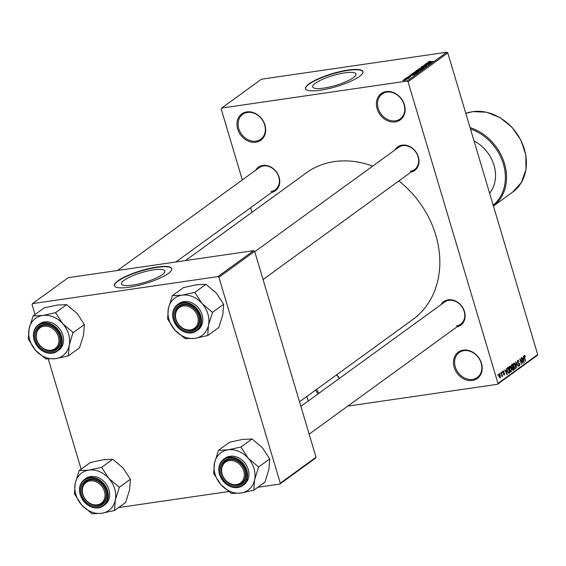 <?xml version="1.0" encoding="UTF-8"?>
<svg xmlns="http://www.w3.org/2000/svg" width="566" height="566" viewBox="0 0 566 566"><rect width="100%" height="100%" fill="white"/><g stroke="black" fill="none" stroke-linecap="round" stroke-linejoin="round"><path stroke-width="0.85" d="M246.804 111.905A16.244 13.301 54 0 1 264.98 125.079A16.244 13.301 54 0 1 255.846 142.229A16.244 13.301 54 0 1 237.67 129.055A16.244 13.301 54 0 1 246.804 111.905M256.002 141.146A15.388 12.601 -126 0 0 260.763 139.236A15.388 12.601 -126 0 0 263.53 122.037A15.388 12.601 -126 0 0 247.441 112.415A15.388 12.601 -126 0 0 242.68 114.325A15.388 12.601 -126 0 0 239.913 131.517A15.388 12.601 -126 0 0 256.002 141.146M336.558 374.883A16.244 13.301 54 0 1 339.522 378.314M339.352 378.435A15.388 12.601 -126 0 0 336.374 375.017M463.306 350.149A16.244 13.301 54 0 1 481.482 363.315A16.244 13.301 54 0 1 472.348 380.472A16.244 13.301 54 0 1 454.173 367.299A16.244 13.301 54 0 1 463.306 350.149M472.511 379.383A15.388 12.601 -126 0 0 477.265 377.472A15.388 12.601 -126 0 0 480.039 360.28A15.388 12.601 -126 0 0 463.943 350.658A15.388 12.601 -126 0 0 459.189 352.568A15.388 12.601 -126 0 0 456.415 369.761A15.388 12.601 -126 0 0 472.511 379.383M386.231 91.593A16.244 13.301 54 0 1 404.407 104.767A16.244 13.301 54 0 1 395.273 121.916A16.244 13.301 54 0 1 377.098 108.743A16.244 13.301 54 0 1 386.231 91.593M395.429 120.827A15.388 12.601 -126 0 0 400.19 118.917A15.388 12.601 -126 0 0 402.957 101.724A15.388 12.601 -126 0 0 386.868 92.102A15.388 12.601 -126 0 0 382.107 94.013A15.388 12.601 -126 0 0 379.34 111.205A15.388 12.601 -126 0 0 395.429 120.827M132.699 285.08A22.605 5.122 -16.6 0 0 154.858 278.67A22.605 5.122 -16.6 0 0 164.869 270.994A22.605 5.122 -16.6 0 0 153.711 269.826A22.605 5.122 -16.6 0 0 131.553 276.236A22.605 5.122 -16.6 0 0 121.541 283.913A22.605 5.122 -16.6 0 0 132.699 285.08M129.204 287.231A29.92 6.785 -16.6 0 0 158.537 278.748A29.92 6.785 -16.6 0 0 171.788 268.588A29.92 6.785 -16.6 0 0 157.015 267.039A29.92 6.785 -16.6 0 0 127.683 275.522A29.92 6.785 -16.6 0 0 114.431 285.681A29.92 6.785 -16.6 0 0 129.204 287.231M171.823 268.751A29.92 6.785 -16.6 0 0 157.115 267.357A29.92 6.785 -16.6 0 0 128.079 275.706A29.92 6.785 -16.6 0 0 114.488 285.837M344.843 72.837A22.605 5.122 163.4 0 1 356 74.012A22.605 5.122 163.4 0 1 345.996 81.688A22.605 5.122 163.4 0 1 323.83 88.091A22.605 5.122 163.4 0 1 312.673 86.923A22.605 5.122 163.4 0 1 322.684 79.247A22.605 5.122 163.4 0 1 344.843 72.837M320.335 90.242A29.92 6.785 -16.6 0 0 349.668 81.759A29.92 6.785 -16.6 0 0 362.919 71.599A29.92 6.785 -16.6 0 0 348.147 70.05A29.92 6.785 -16.6 0 0 318.814 78.532A29.92 6.785 -16.6 0 0 305.569 88.699A29.92 6.785 -16.6 0 0 320.335 90.242M362.962 71.762A29.92 6.785 -16.6 0 0 348.246 70.375A29.92 6.785 -16.6 0 0 319.21 78.724A29.92 6.785 -16.6 0 0 305.626 88.855M440.978 304.664A14.532 11.9 54 0 1 448.23 299.803A14.532 11.9 54 0 1 464.361 311.173A14.532 11.9 54 0 1 457.052 326.801M456.472 325.846A13.676 11.2 -126 0 0 460.703 324.148A13.676 11.2 -126 0 0 463.165 308.866A13.676 11.2 -126 0 0 448.859 300.313A13.676 11.2 -126 0 0 444.635 302.011L300.871 406.367M255.591 170.302A14.532 11.9 54 0 1 262.843 165.442A14.532 11.9 54 0 1 278.974 176.818A14.532 11.9 54 0 1 271.666 192.44M271.086 191.485A13.676 11.2 -126 0 0 275.317 189.787A13.676 11.2 -126 0 0 277.779 174.505A13.676 11.2 -126 0 0 263.473 165.951A13.676 11.2 -126 0 0 259.249 167.649L117.594 270.477M394.877 150.004A14.532 11.9 54 0 1 402.122 145.151A14.532 11.9 54 0 1 418.253 156.52A14.532 11.9 54 0 1 410.951 172.149M410.371 171.194A13.676 11.2 -126 0 0 414.602 169.496A13.676 11.2 -126 0 0 417.057 154.214A13.676 11.2 -126 0 0 402.759 145.66A13.676 11.2 -126 0 0 398.528 147.358L254.771 251.714M185.471 260.586L306.34 172.849A90.624 74.196 54 0 1 334.357 161.6A90.624 74.196 54 0 1 372.661 166.135M221.667 108.078L407.088 81.058L446.822 52.221L261.4 79.233L221.667 108.078L221.186 108.976L242.333 179.924M250.625 207.715L251.99 212.3M306.878 396.426L308.244 401.018M499.007 373.822L500.337 375.414L500.259 378.031L498.936 376.482L499.177 373.751M501.101 372.386L502.566 376.27L502.12 375.803L502.035 376.744L501.101 372.386M503.061 370.879L504.073 371.735L503.216 371.466L503.068 372.35L504.554 373.503L504.327 375.074L503.4 374.338L504.15 374.501L504.327 373.772L502.841 372.633L503.266 370.787M502.735 371.501L503.344 371.416L502.728 371.544M503.627 374.084L504.15 374.501M507.582 367.681L508.325 367.143L509.994 372.732L508.855 373.433L507.469 371.204L507.582 367.681M512.846 370.362L513.362 370.284L512.244 369.386L512.166 368.02L511.416 366.895L511.699 364.695L512.478 364.129L514.147 369.718L513.086 370.412M515.753 361.752L518.414 366.612L516.086 362.304L516.624 367.914L515.753 361.752M521.144 357.839L523.069 363.238L520.395 359.728L521.477 364.391L519.814 358.809L522.482 362.311L521.144 357.839M524.158 355.639L524.852 355.54L525.404 356.778L524.519 356.099L524.371 356.714L525.701 361.327L524.321 357.719L524.335 355.434L524.852 355.54L524.335 355.434M524.59 356.064L524.038 356.17L524.59 356.064M446.822 52.221L447.777 52.914L408.044 81.752L497.967 383.401L537.7 354.557L537.219 355.462L497.486 384.3L497.967 383.401M447.777 52.914L537.7 354.557M523.267 356.297L524.158 362.445L521.689 357.443L522.673 358.759L523.543 358.129L523.267 356.297M517.763 360.209L519.163 361.483L517.932 360.875L517.706 362.205L519.779 363.853L519.517 365.905L518.258 364.787L519.312 365.261L519.27 363.506L518.237 363.45L517.458 362.403L518.032 360.089M517.345 360.91L518.116 360.797L517.338 360.966M518.513 365.424L519.312 365.261M519.27 363.506L518.237 363.45M515.025 368.89L515.499 368.82L513.673 366.655L513.327 364.469L513.794 363.089L514.784 363.436L515.605 365.169L515.272 368.919M510.872 371.904L511.346 371.834L509.52 369.669L509.174 367.483L509.641 366.103L510.624 366.45L511.445 368.183L511.119 371.933M506.216 368.678L507.115 374.819L504.639 369.817L505.622 371.14L506.499 370.504L506.216 368.678M501.823 371.862L502.063 372.661L501.823 371.862M500.089 373.121L500.33 373.921L500.089 373.121M497.705 374.855L497.946 375.654L497.705 374.855M347.793 406.112L497.486 384.3M404.089 79.488L405.058 79.198L404.089 79.488M405.822 78.228L406.791 77.938L405.822 78.228M410.216 75.037L414.744 74.67L408.638 76.184L410.626 75.611L411.496 74.974L410.216 75.037M415.111 71.903L417.085 71.472L418.755 71.797L415.196 72.88L413.64 72.957L413.59 72.547L415.147 72.031M413.64 72.957L413.59 72.547L413.718 72.972M419.265 68.889L421.238 68.458L422.908 68.783L419.349 69.866L417.793 69.943L417.75 69.533L419.3 69.017M417.793 69.943L417.75 69.533L417.871 69.958M421.833 67.057L421.712 66.654L424.252 65.797L422.278 66.583L422.625 66.83L426.262 65.543L426.92 65.868L424.656 66.639L426.325 65.96L425.993 65.734L421.479 66.944M422.278 66.583L422.668 66.965M426.389 66.165L425.993 65.734M427.266 62.663L431.787 62.295L425.689 63.802L427.67 63.236L428.547 62.6L427.266 62.663M429.042 61.538L430.401 61.255L428.971 61.942L433.068 61.369L429.396 62.048L428.292 61.878L429.085 61.687M425.144 64.199L430.429 63.286L425.059 64.842L428.837 64.439L423.807 65.168L429.17 63.611L425.144 64.199M419.753 68.118L425.781 66.661L420.474 67.927L423.991 67.955L419.753 68.118M415.812 71.457L416.477 70.488L421.507 69.76L418.762 71.019L415.423 71.366M411.715 74.486L412.324 73.509L417.354 72.773L416.152 73.594L411.312 74.365M407.11 77.634L410.343 76.495L410.817 76.757L409.19 77.337L410.166 76.672L407.591 77.592L407.018 77.323L407.591 77.592M410.4 76.679L410.817 76.757M405.1 78.752L409.013 78.037L408.086 78.632L405.1 78.752M403.049 80.584L405.553 79.481L406.749 79.714L402.801 80.478M253.702 250.646L68.281 277.665L32.524 303.624L217.945 276.604L253.702 250.646L254.658 251.339L218.9 277.298L280.276 483.18L316.033 457.229L315.552 458.127L279.795 484.086L280.276 483.18M254.658 251.339L316.033 457.229M118.556 507.582L228.643 491.543M257.841 487.284L279.795 484.086M32.524 303.624L32.043 304.522L35.028 314.54M48.336 359.177L81.129 469.193M218.9 277.298L217.945 276.604M398.825 180.95A90.624 74.196 54 0 1 412.819 319.528L299.506 401.782M318.007 393.929A16.244 13.301 54 0 1 315.665 390.052M408.044 81.752L407.088 81.058M316.649 389.337A15.388 12.601 -126 0 0 318.976 393.228M430.28 62.536L428.349 63.088L430.28 62.536M420.899 69.561L422.321 68.868L420.977 68.642L418.338 69.441L418.281 69.972M419.654 69.816L420.863 69.434M418.338 69.441L419.618 69.675M420.665 70.028L418.472 70.778L420.75 70.311M418.974 70.983L418.472 70.778M418.578 70.333L416.074 71.16L418.656 70.616M418.182 71.054L418.076 70.693M416.689 71.358L416.074 71.16M416.746 72.575L418.161 71.882L416.824 71.656L414.185 72.462L414.128 72.986M415.501 72.83L416.703 72.448M414.185 72.462L415.465 72.696M416.512 73.042L412.656 73.601L412.303 74.288L416.597 73.325M412.352 74.464L412.204 73.934M413.23 74.91L411.298 75.462L413.23 74.91M404.442 80.457L406.232 79.785L405.306 79.665L403.466 80.577M403.473 80.195L404.4 80.322M523.904 360.641L523.656 358.844L522.949 359.353L524.102 361.78L523.904 360.641M522.468 359.014L523.656 358.844M522.701 363.294L523.069 363.238M522.1 362.36L522.482 362.311M513.44 363.634L514.784 363.436M515.308 368.169L515.343 365.346L513.992 363.74L513.928 366.485L514.416 367.674L515.308 368.169L514.409 368.346M514.062 367.723L514.416 367.674M513.39 363.825L514.161 363.669L513.397 363.775M512.485 369.959L514.147 369.718M513.695 369.244L513.199 367.575L512.478 368.169L512.471 369.11L513.256 369.563L513.695 369.244M511.827 367.78L513.199 367.575M512.407 369.81L513.256 369.563M513.008 366.924L512.421 364.964L511.643 365.615L511.664 366.711L512.506 367.284L513.008 366.924M511.346 365.12L512.421 364.964M511.65 367.504L512.506 367.284M511.24 365.678L511.643 365.615M511.261 365.445L511.883 365.353M509.287 366.648L510.624 366.45M511.148 371.183L511.19 368.36L509.839 366.754L509.775 369.506L510.256 370.688L511.148 371.183L510.256 371.36M509.237 366.839L510.008 366.683L509.244 366.789M508.247 372.987L509.994 372.732M509.542 372.258L508.268 367.985L507.419 369.584L507.723 371.027L508.7 372.739L509.542 372.258M507.228 368.133L508.268 367.985M508.141 372.817L509.096 372.584M507.136 368.409L507.815 368.31M506.853 373.015L506.605 371.218L505.905 371.728L507.051 374.154L506.853 373.015M505.417 371.388L506.605 371.218M502.87 372.725L503.245 372.669M503.499 374.593L503.924 374.536M500.089 377.444L500.082 375.605L499.17 374.409L499.177 376.256L500.089 377.444L499.389 377.579M499.368 377.55L499.87 377.48M498.681 374.48L499.276 374.367L498.688 374.451M33.09 315.948L44.212 307.876L57.032 305.081L66.668 304.6L77.089 313.423L84.327 324.559L83.52 335.015L79.537 347.779L68.415 355.858L69.222 345.394L72.993 332.391L62.784 323.809L55.539 312.68L42.726 315.467L33.09 315.948L29.107 328.712L28.3 339.175L35.545 350.304A23.128 18.94 54 0 1 29.722 339.89A23.128 18.94 54 0 1 29.107 328.712A23.128 18.94 54 0 1 42.726 315.467A23.128 18.94 54 0 1 62.784 323.809A23.128 18.94 54 0 1 69.222 345.394A23.128 18.94 54 0 1 55.595 358.646L68.415 355.858M28.357 338.892A26.552 21.734 -126 0 0 28.434 339.154A26.552 21.734 -126 0 0 28.512 339.416M35.354 339.989A14.532 11.9 54 0 1 43.532 324.643A14.532 11.9 54 0 1 59.791 336.43A14.532 11.9 54 0 1 51.619 351.776A14.532 11.9 54 0 1 35.354 339.989M59.472 336.246A13.676 11.2 -126 0 0 39.931 326.851A13.676 11.2 -126 0 0 36.472 339.6A13.676 11.2 -126 0 0 56.006 348.989A13.676 11.2 -126 0 0 59.472 336.246M58.708 350.205A16.244 13.301 -126 0 0 62.819 335.065A16.244 13.301 -126 0 0 39.62 323.908L38.269 324.891A16.244 13.301 54 0 1 61.468 336.048A16.244 13.301 54 0 1 57.357 351.182A16.244 13.301 54 0 1 34.158 340.025A16.244 13.301 54 0 1 38.269 324.891C33.811 328.521 32.418 333.593 34.094 340.109C39.585 351.96 47.339 355.653 57.357 351.182L58.708 350.205M45.754 358.886L55.595 358.646A23.128 18.94 -126 0 1 35.545 350.304L45.754 358.886A26.552 21.734 -126 0 0 46.228 359.092M66.668 304.6L55.539 312.68M84.327 324.559L73.205 332.631M73.148 332.907A26.552 21.734 -126 0 0 72.993 332.391M55.751 312.913A26.552 21.734 -126 0 0 55.27 312.715M46.822 326.228A12.827 10.499 -126 0 0 36.245 336.735A12.827 10.499 -126 0 0 48.329 350.191A12.827 10.499 -126 0 0 58.906 339.685A12.827 10.499 -126 0 0 46.822 326.228M48.775 350.701A13.676 11.2 54 0 1 36.797 340.562A13.676 11.2 54 0 1 39.931 326.851A13.676 11.2 54 0 1 47.169 325.139A13.676 11.2 54 0 1 59.147 335.277A13.676 11.2 54 0 1 56.006 348.989A13.676 11.2 54 0 1 48.775 350.701M87.525 481.666A12.827 10.499 -126 0 0 84.136 497.38A12.827 10.499 -126 0 0 99.835 504.058A12.827 10.499 -126 0 0 103.217 488.345A12.827 10.499 -126 0 0 87.525 481.666M100.642 504.518A13.676 11.2 54 0 1 84.426 498.292A13.676 11.2 54 0 1 86.039 481.503A13.676 11.2 54 0 1 87.511 480.633A13.676 11.2 54 0 1 103.727 486.859A13.676 11.2 54 0 1 102.113 503.648A13.676 11.2 54 0 1 100.642 504.518M193.013 329.115A12.827 10.499 -126 0 0 196.395 313.394A12.827 10.499 -126 0 0 180.703 306.722A12.827 10.499 -126 0 0 177.314 322.436A12.827 10.499 -126 0 0 193.013 329.115M180.688 305.69A13.676 11.2 54 0 1 196.904 311.908A13.676 11.2 54 0 1 195.291 328.697A13.676 11.2 54 0 1 193.82 329.568A13.676 11.2 54 0 1 177.604 323.342A13.676 11.2 54 0 1 179.217 306.56A13.676 11.2 54 0 1 180.688 305.69M233.716 484.553A12.827 10.499 -126 0 0 244.293 474.046A12.827 10.499 -126 0 0 232.209 460.59A12.827 10.499 -126 0 0 221.631 471.089A12.827 10.499 -126 0 0 233.716 484.553M232.555 459.5A13.676 11.2 54 0 1 244.533 469.638A13.676 11.2 54 0 1 241.392 483.35A13.676 11.2 54 0 1 234.161 485.062A13.676 11.2 54 0 1 222.183 474.924A13.676 11.2 54 0 1 225.318 461.212A13.676 11.2 54 0 1 232.555 459.5M489.59 193.169A34.201 27.996 -126 0 0 474.025 140.955M108.884 478.461A23.128 18.94 54 0 1 114.714 488.875A23.128 18.94 54 0 1 115.323 500.054L119.306 487.284L108.884 478.461L101.647 467.332L88.834 470.12L79.19 470.601L75.207 483.371L74.401 493.828L81.646 504.957L92.067 513.779L101.703 513.298L114.516 510.511L115.323 500.054A23.128 18.94 54 0 1 101.703 513.298A23.128 18.94 54 0 1 81.646 504.957A23.128 18.94 54 0 1 75.207 483.371A23.128 18.94 54 0 1 88.834 470.12A23.128 18.94 -126 0 1 108.884 478.461M119.249 487.567A26.552 21.734 -126 0 0 119.171 487.305A26.552 21.734 -126 0 0 119.093 487.043M105.899 491.083A14.532 11.9 54 0 1 97.72 506.428A14.532 11.9 54 0 1 81.462 494.642A14.532 11.9 54 0 1 89.633 479.296A14.532 11.9 54 0 1 105.899 491.083M82.579 494.252A13.676 11.2 -126 0 0 102.113 503.648A13.676 11.2 -126 0 0 105.573 490.899A13.676 11.2 -126 0 0 86.039 481.503A13.676 11.2 -126 0 0 82.579 494.252M80.259 494.677A16.244 13.301 54 0 1 84.376 479.543C79.912 483.173 78.518 488.246 80.202 494.762C85.692 506.612 93.44 510.306 103.458 505.834L104.809 504.858A16.244 13.301 -126 0 0 108.92 489.717A16.244 13.301 -126 0 0 85.721 478.567L84.376 479.543A16.244 13.301 54 0 1 107.568 490.701A16.244 13.301 54 0 1 103.458 505.834A16.244 13.301 54 0 1 80.294 494.804M79.19 470.601L90.319 462.528L103.132 459.741L112.768 459.252L123.19 468.082L130.435 479.211L119.306 487.284M112.768 459.252L101.647 467.332M130.435 479.211L129.628 489.668L125.645 502.438L114.516 510.511M74.464 493.552A26.552 21.734 -126 0 0 74.613 494.068M91.855 513.546A26.552 21.734 -126 0 0 92.336 513.744M101.859 467.573A26.552 21.734 -126 0 0 101.378 467.367M172.368 295.657L183.497 287.578L196.31 284.79L205.946 284.309L216.368 293.131L223.612 304.26L222.806 314.724L218.823 327.488L207.694 335.56L208.5 325.103L212.483 312.34L202.062 303.517L194.824 292.381L182.011 295.176L172.368 295.657L168.385 308.42L167.578 318.877L174.823 330.013A23.128 18.94 54 0 1 169.001 319.599A23.128 18.94 54 0 1 168.385 308.42A23.128 18.94 54 0 1 182.011 295.176A23.128 18.94 54 0 1 202.062 303.517A23.128 18.94 54 0 1 208.5 325.103A23.128 18.94 54 0 1 194.881 338.355L207.694 335.56M167.642 318.601A26.552 21.734 -126 0 0 167.713 318.863A26.552 21.734 -126 0 0 167.791 319.118M174.639 319.698A14.532 11.9 54 0 1 182.811 304.352A14.532 11.9 54 0 1 199.076 316.139A14.532 11.9 54 0 1 190.898 331.485A14.532 11.9 54 0 1 174.639 319.698M198.751 315.955A13.676 11.2 -126 0 0 179.217 306.56A13.676 11.2 -126 0 0 175.757 319.302A13.676 11.2 -126 0 0 195.291 328.697A13.676 11.2 -126 0 0 198.751 315.955M197.987 329.907A16.244 13.301 -126 0 0 202.097 314.774A16.244 13.301 -126 0 0 178.898 303.617L177.554 304.6A16.244 13.301 54 0 1 200.746 315.75A16.244 13.301 54 0 1 196.635 330.891A16.244 13.301 54 0 1 173.437 319.733A16.244 13.301 54 0 1 177.554 304.6C173.09 308.229 171.696 313.302 173.38 319.818C178.87 331.669 186.617 335.355 196.635 330.891L197.987 329.907M185.032 338.595L194.881 338.355A23.128 18.94 -126 0 1 174.823 330.013L185.032 338.595A26.552 21.734 -126 0 0 185.514 338.793M205.946 284.309L194.824 292.381M223.612 304.26L212.483 312.34M212.427 312.616A26.552 21.734 -126 0 0 212.271 312.099M195.037 292.622A26.552 21.734 -126 0 0 194.555 292.424M248.17 458.17A23.128 18.94 54 0 1 253.993 468.584A23.128 18.94 54 0 1 254.608 479.756L258.591 466.992L248.17 458.17L240.925 447.034L228.112 449.828L218.476 450.31L214.493 463.073L213.686 473.537L220.931 484.666L231.345 493.488L240.982 493.007L253.801 490.22L254.608 479.756A23.128 18.94 54 0 1 240.982 493.007A23.128 18.94 54 0 1 220.931 484.666A23.128 18.94 54 0 1 214.493 463.073A23.128 18.94 54 0 1 228.112 449.828A23.128 18.94 -126 0 1 248.17 458.17M258.535 467.268A26.552 21.734 -126 0 0 258.457 467.014A26.552 21.734 -126 0 0 258.379 466.752M245.177 470.792A14.532 11.9 54 0 1 237.005 486.137A14.532 11.9 54 0 1 220.74 474.35A14.532 11.9 54 0 1 228.919 459.005A14.532 11.9 54 0 1 245.177 470.792M221.858 473.954A13.676 11.2 -126 0 0 241.392 483.35A13.676 11.2 -126 0 0 244.859 470.608A13.676 11.2 -126 0 0 225.318 461.212A13.676 11.2 -126 0 0 221.858 473.954M219.544 474.386A16.244 13.301 54 0 1 223.655 459.252C219.198 462.882 217.804 467.955 219.481 474.471C224.971 486.321 232.725 490.007 242.743 485.543L244.095 484.56A16.244 13.301 -126 0 0 248.205 469.426A16.244 13.301 -126 0 0 225.006 458.269L223.655 459.252A16.244 13.301 54 0 1 246.854 470.41A16.244 13.301 54 0 1 242.743 485.543A16.244 13.301 54 0 1 219.58 474.506M218.476 450.31L229.598 442.23L242.418 439.442L252.054 438.961L262.475 447.784L269.713 458.913L258.591 466.992M252.054 438.961L240.925 447.034M269.713 458.913L268.907 469.377L264.923 482.14L253.801 490.22M213.743 473.254A26.552 21.734 -126 0 0 213.898 473.77M231.14 493.248A26.552 21.734 -126 0 0 231.614 493.446M241.137 447.274A26.552 21.734 -126 0 0 240.656 447.076M517.671 362.947L518.647 362.806M512.131 368.006L512.725 367.921M502.898 372.81L503.556 372.711M34.349 340.138A15.735 12.877 -126 0 0 51.952 352.894A15.735 12.877 -126 0 0 60.795 336.282A15.735 12.877 -126 0 0 43.193 323.526A15.735 12.877 -126 0 0 34.349 340.138M472.674 111.672A46.164 37.795 -126 0 0 465.818 113.426L472.794 111.622L486.59 112.217L500.252 117.735L512.202 127.527L521.074 140.453L525.842 155.034L525.963 169.595L521.392 182.457L512.647 192.122A46.164 37.795 -126 0 0 520.946 140.545A46.164 37.795 -126 0 0 472.674 111.672M470.049 127.619A46.164 37.795 54 0 1 504.469 163.532A46.164 37.795 54 0 1 493.432 206.059L512.647 192.122M493.163 205.161A45.315 37.094 -126 0 0 503.351 163.921A45.315 37.094 -126 0 0 470.445 128.963M106.903 490.934A15.735 12.877 -126 0 0 89.301 478.178A15.735 12.877 -126 0 0 80.457 494.79A15.735 12.877 -126 0 0 98.052 507.546A15.735 12.877 -126 0 0 106.903 490.934M173.635 319.84A15.735 12.877 -126 0 0 191.23 332.603A15.735 12.877 -126 0 0 200.081 315.991A15.735 12.877 -126 0 0 182.478 303.235A15.735 12.877 -126 0 0 173.635 319.84M246.182 470.643A15.735 12.877 -126 0 0 228.579 457.887A15.735 12.877 -126 0 0 219.735 474.499A15.735 12.877 -126 0 0 237.338 487.255A15.735 12.877 -126 0 0 246.182 470.643M508.784 372.739L508.148 372.831M504.03 374.55L503.514 374.628M275.317 189.787L175.856 261.987M263.056 279.505L414.602 169.496M460.703 324.148L309.156 434.157"/></g></svg>
